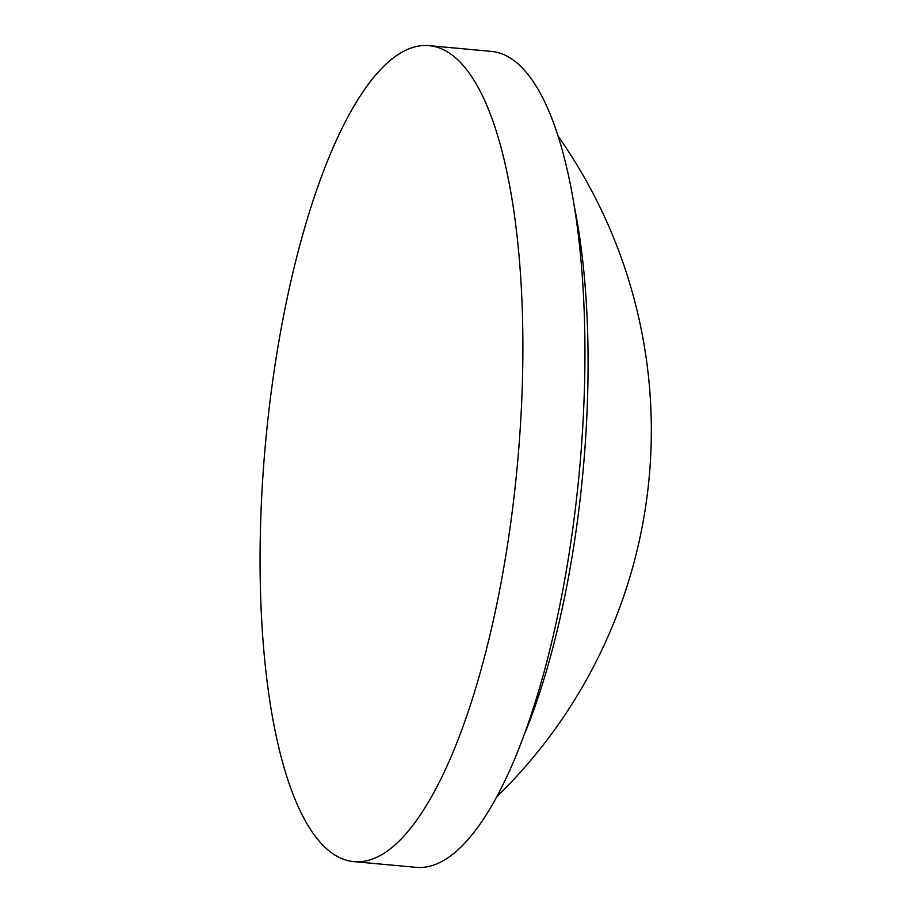 <?xml version="1.0" encoding="UTF-8"?>
<svg xmlns="http://www.w3.org/2000/svg" width="913" height="913" viewBox="0 0 913 913"><rect width="100%" height="100%" fill="white"/><g stroke="black" fill="none" stroke-linecap="round" stroke-linejoin="round"><path stroke-width="1.37" d="M394.245 57.222A409.72 126.428 -84.7 0 0 261.689 496.82A409.72 126.428 -84.7 0 0 353.936 861.632A409.72 126.428 -84.7 0 0 388.71 850.071A409.72 126.428 -84.7 0 0 521.266 410.462A409.72 126.428 -84.7 0 0 429.019 45.65A409.72 126.428 -84.7 0 0 394.245 57.222M353.936 861.632L416.031 867.35A409.72 126.428 -84.7 0 0 450.805 855.778A409.72 126.428 -84.7 0 0 584.913 362.199A409.72 126.428 -84.7 0 0 491.114 51.368L429.019 45.65M525.192 732.397A376.978 116.328 -84.7 0 0 588.063 371.214A376.978 116.328 -84.7 0 0 573.821 203.976M497.049 796.535A511.326 511.326 0 0 0 557.843 135.775"/></g></svg>
